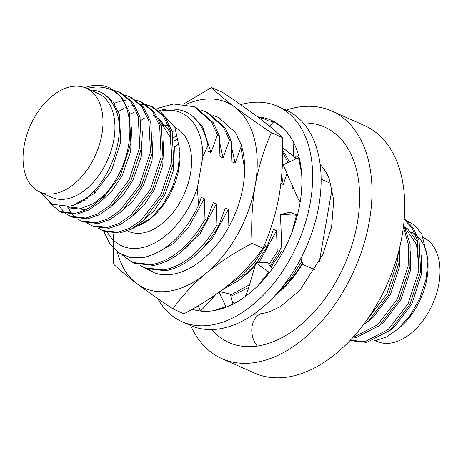 <?xml version="1.0" encoding="UTF-8"?>
<svg xmlns="http://www.w3.org/2000/svg" width="463" height="463" viewBox="0 0 463 463"><rect width="100%" height="100%" fill="white"/><g stroke="black" fill="none" stroke-linecap="round" stroke-linejoin="round"><path stroke-width="0.69" d="M221.927 358.622L254.667 373.12A135.416 85.134 -66.1 0 0 287.199 377.113A135.416 85.134 -66.1 0 0 396.247 259.951A135.416 85.134 -66.1 0 0 364.346 125.496L331.606 110.993A135.416 85.134 113.9 0 1 363.513 245.454A135.416 85.134 113.9 0 1 254.465 362.616A135.416 85.134 113.9 0 1 221.927 358.622A135.416 85.134 113.9 0 1 190.681 325.53M286.099 110.09A135.416 85.134 113.9 0 1 299.075 106.999A135.416 85.134 113.9 0 1 331.606 110.993M211.73 329.558A117.851 74.092 -66.1 0 0 257.353 346.04A117.851 74.092 -66.1 0 0 356.394 227.941A117.851 74.092 -66.1 0 0 303.23 122.967M404.222 218.831L405.553 219.763L413.552 228.381L419.096 240.731L420.601 271.671L409.905 304.399L390.112 330.252L366.76 342.412L351.411 340.733L350.288 340.241M419.096 268.795L416.492 244.452L405.316 227.97M400.055 245.743L399.204 262.191L388.509 294.925L368.716 320.778L362.98 325.263M403.638 224.891L410.137 244.123L409.905 266.931L399.204 299.659L379.411 325.512L356.059 337.672L352.302 338.083M388.932 331.259L394.389 326.994L411.827 304.041L421.203 274.993L421.475 255.726M418.002 242.583L407.666 228.913L404.882 227.107M378.236 326.519L383.688 322.254L401.132 299.301L410.507 270.259L410.779 250.992M367.535 321.779L372.993 317.514L390.431 294.566L399.806 265.519L400.078 246.252M320.13 164.504A84.498 53.123 113.9 0 1 329.286 178.915L333.719 200.178L331.595 226.922L322.931 254.303L299.7 290.515L280.636 306.437L270.664 311.258A84.498 53.123 113.9 0 1 260.987 313.735A84.498 53.123 113.9 0 1 253.84 314.169M404.182 219.288L412.006 227.97L417.4 240.268L418.812 270.878L408.111 303.606L388.318 329.459L364.966 341.613L350.3 340.23M403.395 226.916L408.586 245.199L408.111 266.138L397.416 298.866L377.623 324.719L354.27 336.879L353.252 337.035M398.261 252.96L397.416 261.398L386.715 294.127L366.748 320.136M372.165 341.034L374.463 340.837L386.35 337.041L398.186 328.869L410.374 315.083L419.982 297.912L426.058 279.027L428.003 260.287L421.874 234.324L414.871 225.394L405.738 219.902M277.933 292.275A83.687 52.614 -66.1 0 0 302.559 262.752L302.31 264.182L315.002 269.802M302.31 264.182A84.498 53.123 113.9 0 1 275.612 294.873M319.279 262.035L332.15 188.285M321.108 179.204L330.929 183.556M398.186 328.869L400.946 326.421A56.874 35.755 -66.1 0 0 428.061 265.206L428.003 260.287M427.986 262.862A56.874 35.755 -66.1 0 0 417.678 236.512M415.456 234.648A56.874 35.755 -66.1 0 0 411.399 232.235M375.406 340.699L376.98 341.399A56.874 35.755 -66.1 0 0 390.645 343.077A56.874 35.755 -66.1 0 0 436.331 294.236A56.874 35.755 -66.1 0 0 423.495 237.6M293.912 189.228L292.188 188.464L292.188 185.339M286.973 173.579L283.234 184.494L280.885 183.458M244.58 167.374L244.042 167.137L244.001 160.754M213.113 115.565L218.414 117.434L235.505 132.516L241.547 145.504L235.088 163.173L232.009 161.807L231.303 140.966L225.261 127.985L208.171 112.897L206.376 112.104L223.467 127.186L229.509 140.173L231.303 140.966M229.509 140.173L223.056 157.842L219.971 156.477L219.265 135.636L213.223 122.649L196.133 107.566L194.338 106.774L211.429 121.856L217.471 134.843L219.265 135.636M217.471 134.843L211.018 152.512L207.939 151.146L207.91 145.475C202.429 119.477 188.58 107.375 166.356 109.158L165.447 109.28A74.965 47.128 -66.1 0 0 159.069 110.732M159.833 111.346A72.853 45.802 113.9 0 1 163.595 110.605A72.853 45.802 113.9 0 1 202.823 156.673L207.91 145.475M202.823 156.673L197.383 187.845A72.853 45.802 113.9 0 1 139.594 248.127A72.853 45.802 113.9 0 1 107.48 232.455M103.643 230.991L109.893 243.932L119.066 253.029L130.583 257.648L143.663 257.503C165.916 252.185 184.21 234.816 198.546 205.393L197.383 187.845M198.546 205.393L201.226 197.342L204.305 198.702L205.011 219.543C190.015 245.297 172.334 260.322 151.962 264.616L132.574 262.469L121.902 254.702M132.574 262.469L134.368 263.262L153.751 265.409C174.129 261.115 191.809 246.09 206.805 220.342L205.011 219.543M206.805 220.342L213.258 202.672L216.343 204.038L217.049 224.873C202.053 250.628 184.367 265.652 163.995 269.946L144.612 267.799L139.699 265.062M144.612 267.799L146.406 268.592L165.789 270.745C186.161 266.445 203.847 251.421 218.837 225.672L217.049 224.873M218.837 225.672L225.296 208.003L228.375 209.369L228.867 226.835M265.01 243.48L265.189 246.2L255.125 261.543L241.842 275.821L227.211 286.041M256.548 262.81L266.983 246.993L265.189 246.2M266.983 246.993L273.436 229.324L276.521 230.69L277.227 251.531L268.922 264.535M270.161 266.08L279.015 252.323L277.227 251.531M279.015 252.323L281.654 245.778M301.037 258.082L301.297 262.191L302.559 262.752M237.369 301.726L232.536 302.374M301.297 262.191L291.233 277.54L279.629 290.295M212.812 297.64L212.013 297.113M271.034 267.168L281.851 250.801M296.563 158.601L294.659 156.043M212.06 297.078L213.13 297.31M230.881 296.285L248.712 287.459M249.499 284.762L230.545 295.047M213.553 296.87L212.575 296.737M293.397 155.927L295.597 159.046M241.628 278.332L254.772 266.763M258.279 262.729L260.38 260.084L276.521 230.69M289.334 161.963L285.44 154.636L282.604 150.689M222.338 289.809L239.602 279.959L255.559 264.06M282.609 152.292L288.119 162.53M283.234 184.494L281.689 175.332M177.231 138.703L174.076 141.221M193.488 257.006L212.233 238.763L228.375 209.369M176.096 135.914L173.584 137.771M235.088 163.173L231.703 147.714M181.45 251.675L200.201 233.433L216.343 204.038M201.075 110.235L206.376 112.104M223.056 157.842L219.665 142.384M156.65 253.006L173.104 243.613L188.163 228.103L204.305 198.702M140.897 120.513A72.853 45.802 113.9 0 1 144.699 117.943M156.864 109.193L159.874 107.7A83.687 52.614 -66.1 0 0 156.807 109.152M159.874 107.7L173.515 103.984L194.338 106.774M127.412 230.858L128.564 231.367A56.874 35.755 -66.1 0 0 142.228 233.045A56.874 35.755 -66.1 0 0 187.937 184.135A56.874 35.755 -66.1 0 0 174.991 127.528M168.491 125.623A56.874 35.755 -66.1 0 0 161.159 125.658M211.018 152.512L202.62 126.712L192.851 116.352M161.344 112.671L174.892 127.325L179.974 151.025L180.032 155.348A56.874 35.755 113.9 0 1 152.912 216.562L150.614 218.6L130.317 229.822M151.766 217.552A56.874 35.755 113.9 0 1 135.011 226.974M129.837 114.234L133.593 112.532M137.876 111.039L138.941 110.738M179.974 151.025L178.064 169.499L172.086 188.1L162.611 205.034L150.614 218.6M134.611 104.1L139.577 103.822M140.63 103.857L145.66 104.522M146.626 104.748L151.245 106.345L163.086 115.767L170.349 130.554L171.854 161.494L161.153 194.223L141.36 220.075L129.536 228.276L118.007 232.229L102.636 230.545L98.382 228.12M84.712 200.595L84.579 199.165M141.614 222.188L154.492 210.352L164.892 194.674L173.457 170.407L174.464 145.938M170.963 132.887L157.929 117.7M87.044 197.36L87.299 199.038M130.913 217.448L143.79 205.618L154.196 189.934L162.762 165.667L163.769 141.198M78.826 202.626L79.063 203.216M120.218 212.708L133.095 200.878L143.495 185.194L152.061 160.927L153.068 136.458M109.517 207.968L122.394 196.138L132.8 180.454L141.365 156.187L142.373 131.724M67.494 206.405L69.172 207.395M106.096 193.465L93.705 203.57L81.361 208.304L67.801 206.845L70.498 208.037L84.052 209.502L88.41 208.425M98.822 203.228L111.699 191.398L122.099 175.72L130.664 151.453L131.671 126.984M74.531 204.536L94.568 193.389L111.398 170.98L120.779 141.921L119.344 114.448L112.85 101.316L102.282 92.93L100.425 92.108A59.061 37.127 -66.1 0 0 90.389 90.053M86.876 88.497L89.816 87.796C100.06 85.829 109.118 87.605 116.971 93.127C133.934 107.821 133.975 146.331 118.36 175.269C106.328 196.978 91.946 209.646 75.214 213.275L59.843 211.591L49.078 202.522M114.535 90.534L119.153 92.131L130.994 101.553L138.252 116.335L139.757 147.275L129.061 180.009L109.262 205.861L97.438 214.062L85.915 218.015L70.538 216.331L66.29 213.906M65.486 213.304L59.252 206.486M125.23 95.274L129.848 96.865L141.69 106.293L148.947 121.074L150.458 152.014L139.757 184.743L119.963 210.596L108.139 218.802L96.611 222.755L81.239 221.071L76.985 218.646M76.181 218.044L72.436 214.496M71.736 213.663L67.419 206.672M135.931 100.014L140.549 101.605L152.391 111.033L159.648 125.814L161.153 156.754L150.458 189.483L130.659 215.336L118.835 223.536L107.312 227.495L91.934 225.811L87.686 223.38M102.636 230.545L104.424 231.338L119.801 233.022L131.324 229.069L143.154 220.868L162.947 195.016L173.642 162.287L172.138 131.347L164.88 116.56L153.039 107.138L151.245 106.345M67.801 206.845L67.013 206.475M77.165 203.859L77.003 203.506M85.094 200.381L84.81 199.009M153.079 115.432L156.239 117.098M158.369 118.563L170.141 136.95L172.12 159.498M94.574 193.384L94.643 190.455M152.136 106.756L147.448 105.315M146.47 105.118L141.371 104.615M136.4 104.893L134.756 105.142M133.587 105.361L131.451 105.853M131.087 105.946L129.9 106.287M128.876 106.606L127.504 107.075M126.214 107.555L124.993 108.058M123.459 108.736L116.56 112.515M91.934 225.811L93.729 226.604L109.1 228.288L120.629 224.335L132.453 216.128L152.246 190.276L162.947 157.547L161.442 126.607L154.179 111.826L142.338 102.398L140.549 101.605M141.441 102.016L136.753 100.575M125.704 100.158L124.055 100.402M122.886 100.621L120.756 101.113M120.392 101.212L119.199 101.547M118.181 101.866L114.292 103.318M81.239 221.071L83.027 221.864L98.405 223.548L109.928 219.595L121.752 211.394L141.551 185.541L152.246 152.807L150.741 121.867L143.484 107.086L131.642 97.664L129.848 96.865M70.538 216.331L72.332 217.124L87.704 218.808L99.232 214.855L111.056 206.654L130.85 180.801L141.551 148.073L140.04 117.127L132.783 102.346L120.941 92.924L119.153 92.131M59.843 211.591L61.631 212.384L77.008 214.068L88.531 210.115L100.355 201.914L120.154 176.062L130.85 143.333L129.345 112.393L122.087 97.606L110.246 88.184L108.869 87.576A66.626 41.884 113.9 0 1 116.971 93.127M40.217 192.238L52.087 204.287L68.669 206.203C101.773 202.366 132.771 135.387 113.313 104.985A59.061 37.127 -66.1 0 0 100.425 92.108M84.932 87.669A66.626 41.884 -66.1 0 1 92.86 85.609A66.626 41.884 113.9 0 1 108.869 87.576M86.049 88.132L97.988 93.416A56.874 35.755 113.9 0 1 111.386 149.89A56.874 35.755 113.9 0 1 65.584 199.096A56.874 35.755 113.9 0 1 51.92 197.423L39.98 192.133A56.874 35.755 113.9 0 1 26.582 135.659A56.874 35.755 113.9 0 1 72.384 86.454A56.874 35.755 113.9 0 1 86.049 88.132A56.874 35.755 113.9 0 1 99.447 144.601A56.874 35.755 113.9 0 1 53.644 193.812A56.874 35.755 113.9 0 1 39.98 192.133M186.357 104.291A101.559 63.848 113.9 0 1 235.007 107.248A101.559 63.848 113.9 0 1 255.229 185.171A101.559 63.848 113.9 0 1 206.029 273.268A101.559 63.848 113.9 0 1 136.602 283.443A101.559 63.848 113.9 0 1 117.22 251.71M140.874 265.837L154.017 272.707A83.687 52.614 -66.1 0 0 204.744 257.607A83.687 52.614 -66.1 0 0 243.011 186.965A83.687 52.614 -66.1 0 0 244.643 167.531A83.687 52.614 -66.1 0 0 241.437 145.764M113.261 233.971L113.169 263.713C118.794 269.258 126.607 275.832 136.602 283.443C146.968 291.215 159.075 299.7 172.936 308.885C181.71 296.384 192.741 284.508 206.029 273.268C219.682 262.197 235.013 252.225 252.022 243.37C251.056 223.502 252.121 204.102 255.229 185.171C258.701 166.402 264.072 148.907 271.335 132.69C257.48 123.499 245.367 115.021 235.007 107.248C225.012 99.632 217.199 93.057 211.574 87.519L183.846 103.909M173.44 131.145L172.323 132.019M244.649 169.088L240.858 147.136M154.017 272.707L149.503 269.767M211.574 87.519L222.553 92.38C236.408 101.565 248.521 110.049 258.881 117.822C268.881 125.432 276.689 132.007 282.314 137.552L271.335 132.69M252.022 243.37L263.001 248.232C254.222 260.738 243.191 272.609 229.908 283.848C216.256 294.925 200.925 304.891 183.915 313.746L172.936 308.885M263.001 248.232C270.265 232.015 275.635 214.519 279.108 195.751C282.216 176.814 283.287 157.414 282.314 137.552M174.626 147.205L178.66 143.547M240.644 104.667A117.81 74.063 113.9 0 1 277.511 106.287A117.81 74.063 113.9 0 1 310.337 202.204A117.81 74.063 113.9 0 1 182.092 321.721A117.81 74.063 113.9 0 1 157.75 298.612M192.186 309.226A102.508 64.444 -66.1 0 0 212.916 310.754L214.01 310.586A102.508 64.444 -66.1 0 0 226.696 306.981A102.508 64.444 -66.1 0 0 257.33 286.244L258.36 285.22A102.508 64.444 -66.1 0 0 269.616 272.377A102.508 64.444 -66.1 0 0 291.227 234.139L291.806 232.657A102.508 64.444 -66.1 0 0 297.327 215.474A102.508 64.444 -66.1 0 0 301.662 174.343L301.569 172.965A102.508 64.444 -66.1 0 0 299.248 158.016A102.508 64.444 -66.1 0 0 284.652 129.698L283.917 128.951A102.508 64.444 -66.1 0 0 274.646 121.943A102.508 64.444 -66.1 0 0 271.318 120.282A102.508 64.444 -66.1 0 0 257.596 116.855M182.092 321.721L190.565 325.477A117.81 74.063 -66.1 0 0 318.81 205.96A117.81 74.063 -66.1 0 0 285.989 110.044L277.511 106.287M273.621 121.873A102.508 64.444 -66.1 0 0 268.308 120.837L261.265 117.585L257.862 117.052M283.917 128.951L273.882 121.607L269.449 126.133M274.646 121.943L273.882 121.607M301.569 172.965L298.467 157.715L283.107 164.863L299.468 201.752L300.244 201.538M299.248 158.016L298.467 157.715M291.806 232.657L296.517 215.185L280.456 214.514L282.002 253.568M297.327 215.474L296.517 215.185M258.36 285.22L268.783 272.07L255.917 262.839L248.012 289.838L245.326 296.476M269.616 272.377L268.783 272.07M214.01 310.586L225.851 306.645L219.196 292.124M226.696 306.981L225.851 306.645M269.101 125.849L269.067 121.184L268.308 120.837M262.029 120.23L261.265 117.585M282.58 147.784L293.345 155.921L297.969 156.349L298.438 154.931M293.345 155.921L293.797 142.847M299.468 201.752L300.771 197.886M297.408 215.168L289.988 212.228L280.456 214.514M272.319 268.76L267.128 262.301L255.917 262.839M233.005 304.116L230.273 294.046L219.879 291.626M215.874 294.48L200.601 311.026M192.805 309.417L192.834 308.862M260.987 313.735A18.96 13.705 81.7 0 0 251.924 327.474A18.96 13.705 81.7 0 0 257.353 346.04M198.361 305.673L200.433 311.009M220.203 118.227L218.414 117.434"/></g></svg>
